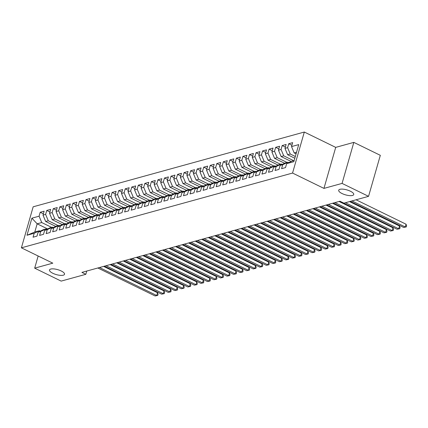 <?xml version="1.0" encoding="UTF-8"?>
<svg xmlns="http://www.w3.org/2000/svg" width="428" height="428" viewBox="0 0 428 428"><rect width="100%" height="100%" fill="white"/><g stroke="black" fill="none" stroke-linecap="round" stroke-linejoin="round"><path stroke-width="0.64" d="M61.204 270.972A7.816 2.568 16 0 1 64.532 274.278A7.816 2.568 16 0 1 52.831 273.278A7.816 2.568 16 0 1 49.504 269.972A7.816 2.568 16 0 1 61.204 270.972M350.409 191.225A7.816 2.568 16 0 1 353.737 194.537A7.816 2.568 16 0 1 342.036 193.536A7.816 2.568 16 0 1 338.709 190.225A7.816 2.568 16 0 1 350.409 191.225M304.319 132.038L33.165 206.804L21.4 247.823L292.554 173.056L304.319 132.038L335.713 147.376L323.953 188.395L342.068 183.403L353.828 142.38L335.713 147.376M353.828 142.38L380.321 155.327L368.556 196.345L342.068 183.403M47.642 228.937L37.156 223.812L31.886 218.184L26.991 235.256L34.187 233.271L33.058 237.208L36.979 236.122L38.108 232.19L40.724 231.468L39.595 235.405L43.522 234.319L44.651 230.387L47.267 229.665L46.138 233.597L50.06 232.516L51.189 228.584L53.805 227.862L52.676 231.794L56.603 230.713L57.732 226.776L60.348 226.059L59.219 229.991L63.141 228.91L64.27 224.973L66.886 224.256L65.757 228.188L69.684 227.108L70.813 223.17L73.429 222.453L72.3 226.385L76.221 225.305L77.35 221.367L79.966 220.645L78.838 224.582L82.764 223.502L83.893 219.564L86.51 218.842L85.381 222.779L89.302 221.699L90.431 217.761L93.047 217.039L91.918 220.976L95.845 219.896L96.969 215.958L99.585 215.236L98.461 219.173L102.383 218.093L103.512 214.155L106.128 213.433L104.999 217.371L108.921 216.29L110.049 212.352L112.666 211.63L111.537 215.568L115.464 214.482L116.593 210.549L119.209 209.827L118.08 213.765L122.001 212.679L123.13 208.746L125.746 208.024L124.618 211.962L128.544 210.876L129.673 206.943L132.289 206.221L131.161 210.153L135.082 209.073L136.211 205.14L138.827 204.418L137.698 208.35L141.625 207.27L142.754 203.332L145.37 202.615L144.241 206.547L148.163 205.467L149.292 201.529L151.908 200.812L150.779 204.745L154.706 203.664L155.835 199.726L158.451 199.009L157.322 202.942L161.244 201.861L162.373 197.923L164.989 197.201L163.86 201.139L167.787 200.058L168.916 196.12L171.532 195.398L170.403 199.336L174.324 198.255L175.453 194.317L178.069 193.595L176.941 197.533L180.867 196.452L181.991 192.514L184.607 191.792L183.484 195.73L187.405 194.649L188.534 190.711L191.15 189.989L190.021 193.927L193.943 192.846L195.072 188.909L197.688 188.186L196.559 192.124L200.486 191.038L201.615 187.106L204.231 186.383L203.102 190.321L207.024 189.235L208.152 185.303L210.769 184.58L209.64 188.518L213.567 187.432L214.696 183.5L217.312 182.777L216.183 186.71L220.104 185.629L221.233 181.697L223.849 180.974L222.721 184.907L226.647 183.826L227.776 179.894L230.392 179.172L229.264 183.104L233.185 182.023L234.314 178.085L236.93 177.369L235.801 181.301L239.728 180.22L240.857 176.282L243.473 175.566L242.344 179.498L246.266 178.417L247.395 174.48L250.011 173.757L248.882 177.695L252.809 176.614L253.938 172.677L256.554 171.954L255.425 175.892L259.347 174.811L260.475 170.874L263.092 170.151L261.963 174.089L265.89 173.008L267.013 169.071L269.629 168.348L268.506 172.286L272.427 171.205L273.556 167.268L276.172 166.546L275.044 170.483L278.965 169.402L280.094 165.465L282.71 164.743L281.581 168.68L285.508 167.594L286.637 163.662L293.833 161.677L298.728 144.605L291.532 146.59L292.661 142.652L288.734 143.733L287.605 147.671L284.989 148.393L286.118 144.455L282.196 145.536L281.068 149.474L278.451 150.196L279.58 146.258L275.653 147.339L274.53 151.277L271.914 151.999L273.037 148.061L269.116 149.142L267.987 153.08L265.371 153.802L266.5 149.864L262.578 150.95L261.449 154.883L258.833 155.605L259.962 151.667L256.035 152.753L254.906 156.685L252.29 157.408L253.419 153.47L249.497 154.556L248.368 158.488L245.752 159.211L246.881 155.278L242.954 156.359L241.825 160.291L239.209 161.014L240.338 157.081L236.417 158.162L235.288 162.094L232.672 162.817L233.8 158.884L229.873 159.965L228.745 163.903L226.128 164.62L227.257 160.687L223.336 161.768L222.207 165.706L219.591 166.422L220.72 162.49L216.793 163.571L215.664 167.509L213.048 168.231L214.177 164.293L210.255 165.374L209.126 169.311L206.51 170.034L207.639 166.096L203.712 167.177L202.583 171.114L199.967 171.837L201.096 167.899L197.174 168.98L196.045 172.917L193.429 173.64L194.558 169.702L190.631 170.783L189.508 174.72L186.892 175.443L188.015 171.505L184.094 172.586L182.965 176.523L180.349 177.246L181.477 173.308L177.556 174.394L176.427 178.326L173.811 179.048L174.94 175.111L171.013 176.197L169.884 180.129L167.268 180.851L168.397 176.914L164.475 178L163.346 181.932L160.73 182.654L161.859 178.722L157.932 179.803L156.803 183.735L154.187 184.457L155.316 180.525L151.394 181.606L150.265 185.538L147.649 186.26L148.778 182.328L144.851 183.409L143.722 187.346L141.106 188.063L142.235 184.131L138.314 185.212L137.185 189.149L134.569 189.866L135.697 185.934L131.771 187.015L130.642 190.952L128.026 191.674L129.154 187.737L125.233 188.818L124.104 192.755L121.488 193.477L122.617 189.54L118.69 190.621L117.561 194.558L114.945 195.28L116.074 191.343L112.152 192.423L111.023 196.361L108.407 197.083L109.536 193.146L105.609 194.226L104.486 198.164L101.869 198.886L102.993 194.949L99.071 196.029L97.942 199.967L95.326 200.689L96.455 196.752L92.534 197.838L91.405 201.77L88.789 202.492L89.917 198.555L85.991 199.641L84.862 203.573L82.246 204.295L83.374 200.358L79.453 201.444L78.324 205.376L75.708 206.098L76.837 202.16L72.91 203.246L71.781 207.179L69.165 207.901L70.294 203.969L66.372 205.049L65.243 208.982L62.627 209.704L63.756 205.772L59.829 206.852L58.7 210.79L56.084 211.507L57.213 207.575L53.291 208.655L52.163 212.593L49.546 213.31L50.675 209.378L46.748 210.458L45.619 214.396L43.003 215.118L44.132 211.181L40.211 212.261L43.378 213.813M31.886 218.184L39.082 216.199L40.211 212.261M368.556 196.345L343.903 203.145L339.976 201.224L81.903 272.385L85.825 274.305L86.761 271.047M55.726 226.385L45.657 221.469L48.273 220.746L58.16 225.577M43.003 215.118L45.657 221.469M45.619 214.396L48.273 220.746M26.991 235.256L34.802 232.013L39.381 230.756L40.221 231.163M34.187 233.271L39.381 230.756M62.263 224.582L52.2 219.666L54.816 218.943L64.698 223.774M49.546 213.31L52.2 219.666M52.163 212.593L54.816 218.943M38.108 232.19L43.308 229.67L45.924 228.948L46.764 229.36M40.724 231.468L45.924 228.948M68.806 222.779L58.738 217.863L61.354 217.14L71.241 221.971M56.084 211.507L58.738 217.863M58.7 210.79L61.354 217.14M44.651 230.387L49.846 227.867L52.462 227.145L53.302 227.557M47.267 229.665L52.462 227.145M75.344 220.976L65.281 216.06L67.897 215.338L77.778 220.169M62.627 209.704L65.281 216.06M65.243 208.982L67.897 215.338M51.189 228.584L56.384 226.064L59 225.342L59.845 225.754M53.805 227.862L59 225.342M81.882 219.173L71.818 214.257L74.435 213.535L84.321 218.36M69.165 207.901L71.818 214.257M71.781 207.179L74.435 213.535M57.732 226.776L62.927 224.261L65.543 223.539L66.383 223.951M60.348 226.059L65.543 223.539M88.425 217.371L78.361 212.449L80.978 211.732L90.859 216.557M75.708 206.098L78.361 212.449M78.324 205.376L80.978 211.732M64.27 224.973L69.464 222.458L72.081 221.736L72.926 222.148M66.886 224.256L72.081 221.736M94.963 215.568L84.899 210.646L87.515 209.929L97.402 214.754M82.246 204.295L84.899 210.646M84.862 203.573L87.515 209.929M70.813 223.17L76.007 220.655L78.624 219.933L79.464 220.345M73.429 222.453L78.624 219.933M101.506 213.765L91.442 208.843L94.053 208.12L103.94 212.951M88.789 202.492L91.442 208.843M91.405 201.77L94.053 208.12M77.35 221.367L82.545 218.852L85.161 218.13L86.007 218.542M79.966 220.645L85.161 218.13M108.043 211.962L97.98 207.04L100.596 206.317L110.478 211.148M95.326 200.689L97.98 207.04M97.942 199.967L100.596 206.317M83.893 219.564L89.088 217.049L91.704 216.327L92.544 216.739M86.51 218.842L91.704 216.327M114.586 210.153L104.518 205.237L107.134 204.514L117.021 209.346M101.869 198.886L104.518 205.237M104.486 198.164L107.134 204.514M90.431 217.761L95.626 215.247L98.242 214.524L99.087 214.936M93.047 217.039L98.242 214.524M121.124 208.35L111.061 203.434L113.677 202.712L123.558 207.543M108.407 197.083L111.061 203.434M111.023 196.361L113.677 202.712M96.969 215.958L102.169 213.444L104.785 212.721L105.625 213.133M99.585 215.236L104.785 212.721M127.667 206.547L117.598 201.631L120.215 200.909L130.101 205.74M114.945 195.28L117.598 201.631M117.561 194.558L120.215 200.909M103.512 214.155L108.707 211.641L111.323 210.918L112.163 211.33M106.128 213.433L111.323 210.918M134.205 204.745L124.141 199.828L126.758 199.106L136.639 203.937M121.488 193.477L124.141 199.828M124.104 192.755L126.758 199.106M110.049 212.352L115.25 209.832L117.866 209.115L118.706 209.522M112.666 211.63L117.866 209.115M140.748 202.942L130.679 198.025L133.295 197.303L143.182 202.134M128.026 191.674L130.679 198.025M130.642 190.952L133.295 197.303M116.593 210.549L121.787 208.029L124.404 207.312L125.243 207.719M119.209 209.827L124.404 207.312M147.286 201.139L137.222 196.222L139.838 195.5L149.72 200.331M134.569 189.866L137.222 196.222M137.185 189.149L139.838 195.5M123.13 208.746L128.33 206.226L130.947 205.504L131.787 205.916M125.746 208.024L130.947 205.504M153.829 199.336L143.76 194.419L146.376 193.697L156.263 198.528M141.106 188.063L143.76 194.419M143.722 187.346L146.376 193.697M129.673 206.943L134.868 204.424L137.484 203.701L138.324 204.113M132.289 206.221L137.484 203.701M160.366 197.533L150.303 192.616L152.919 191.894L162.801 196.725M147.649 186.26L150.303 192.616M150.265 185.538L152.919 191.894M136.211 205.14L141.406 202.621L144.022 201.898L144.867 202.31M138.827 204.418L144.022 201.898M166.904 195.73L156.841 190.813L159.457 190.091L169.344 194.917M154.187 184.457L156.841 190.813M156.803 183.735L159.457 190.091M142.754 203.332L147.949 200.818L150.565 200.095L151.405 200.507M145.37 202.615L150.565 200.095M173.447 193.927L163.384 189.005L166 188.288L175.881 193.114M160.73 182.654L163.384 189.005M163.346 181.932L166 188.288M149.292 201.529L154.487 199.015L157.103 198.292L157.948 198.704M151.908 200.812L157.103 198.292M179.985 192.124L169.921 187.202L172.538 186.485L182.424 191.311M167.268 180.851L169.921 187.202M169.884 180.129L172.538 186.485M155.835 199.726L161.03 197.212L163.646 196.489L164.486 196.901M158.451 199.009L163.646 196.489M186.528 190.321L176.464 185.399L179.075 184.677L188.962 189.508M173.811 179.048L176.464 185.399M176.427 178.326L179.075 184.677M162.373 197.923L167.567 195.409L170.184 194.686L171.029 195.098M164.989 197.201L170.184 194.686M193.065 188.518L183.002 183.596L185.618 182.874L195.5 187.705M180.349 177.246L183.002 183.596M182.965 176.523L185.618 182.874M168.916 196.12L174.11 193.606L176.727 192.884L177.566 193.296M171.532 195.398L176.727 192.884M199.609 186.71L189.54 181.793L192.156 181.071L202.043 185.902M186.892 175.443L189.54 181.793M189.508 174.72L192.156 181.071M175.453 194.317L180.648 191.803L183.264 191.081L184.11 191.493M178.069 193.595L183.264 191.081M206.146 184.907L196.083 179.99L198.699 179.268L208.58 184.099M193.429 173.64L196.083 179.99M196.045 172.917L198.699 179.268M181.991 192.514L187.191 190L189.807 189.278L190.647 189.69M184.607 191.792L189.807 189.278M212.689 183.104L202.621 178.187L205.237 177.465L215.124 182.296M199.967 171.837L202.621 178.187M202.583 171.114L205.237 177.465M188.534 190.711L193.729 188.197L196.345 187.475L197.185 187.887M191.15 189.989L196.345 187.475M219.227 181.301L209.164 176.384L211.78 175.662L221.661 180.493M206.51 170.034L209.164 176.384M209.126 169.311L211.78 175.662M195.072 188.909L200.272 186.389L202.888 185.672L203.728 186.078M197.688 188.186L202.888 185.672M225.77 179.498L215.701 174.581L218.317 173.859L228.204 178.69M213.048 168.231L215.701 174.581M215.664 167.509L218.317 173.859M201.615 187.106L206.81 184.586L209.426 183.869L210.266 184.275M204.231 186.383L209.426 183.869M232.308 177.695L222.244 172.778L224.861 172.056L234.742 176.887M219.591 166.422L222.244 172.778M222.207 165.706L224.861 172.056M208.152 185.303L213.353 182.783L215.969 182.061L216.809 182.472M210.769 184.58L215.969 182.061M238.851 175.892L228.782 170.975L231.398 170.253L241.285 175.084M226.128 164.62L228.782 170.975M228.745 163.903L231.398 170.253M214.696 183.5L219.89 180.98L222.506 180.258L223.346 180.669M217.312 182.777L222.506 180.258M245.388 174.089L235.325 169.172L237.941 168.45L247.823 173.281M232.672 162.817L235.325 169.172M235.288 162.094L237.941 168.45M221.233 181.697L226.428 179.177L229.044 178.455L229.889 178.867M223.849 180.974L229.044 178.455M251.926 172.286L241.863 167.369L244.479 166.647L254.366 171.473M239.209 161.014L241.863 167.369M241.825 160.291L244.479 166.647M227.776 179.894L232.971 177.374L235.587 176.652L236.427 177.064M230.392 179.172L235.587 176.652M258.469 170.483L248.406 165.561L251.022 164.844L260.903 169.67M245.752 159.211L248.406 165.561M248.368 158.488L251.022 164.844M234.314 178.085L239.509 175.571L242.125 174.849L242.97 175.261M236.93 177.369L242.125 174.849M265.007 168.68L254.944 163.758L257.56 163.041L267.447 167.867M252.29 157.408L254.944 163.758M254.906 156.685L257.56 163.041M240.857 176.282L246.052 173.768L248.668 173.046L249.508 173.458M243.473 175.566L248.668 173.046M271.55 166.877L261.487 161.955L264.097 161.238L273.984 166.064M258.833 155.605L261.487 161.955M261.449 154.883L264.097 161.238M247.395 174.48L252.59 171.965L255.206 171.243L256.051 171.655M250.011 173.757L255.206 171.243M278.088 165.074L268.024 160.152L270.64 159.43L280.522 164.261M265.371 153.802L268.024 160.152M267.987 153.08L270.64 159.43M253.938 172.677L259.133 170.162L261.749 169.44L262.589 169.852M256.554 171.954L261.749 169.44M284.631 163.266L274.562 158.349L277.178 157.627L287.065 162.458M271.914 151.999L274.562 158.349M274.53 151.277L277.178 157.627M260.475 170.874L265.67 168.359L268.286 167.637L269.132 168.049M263.092 170.151L268.286 167.637M291.168 161.463L281.105 156.546L283.721 155.824L293.603 160.655M278.451 150.196L281.105 156.546M281.068 149.474L283.721 155.824M267.013 169.071L272.213 166.556L274.83 165.834L275.669 166.246M269.629 168.348L274.83 165.834M294.812 158.248L287.643 154.743L290.259 154.021L295.315 156.493M284.989 148.393L287.643 154.743M287.605 147.671L290.259 154.021M273.556 167.268L278.751 164.753L281.367 164.031L282.207 164.443M276.172 166.546L281.367 164.031M296.069 153.861L294.186 152.94L296.518 152.298M291.532 146.59L294.186 152.94M280.094 165.465L285.294 162.945L287.91 162.228L288.75 162.635M282.71 164.743L287.91 162.228M38.162 256.014L34.679 268.158L61.172 281.105L85.825 274.305M323.953 188.395L292.554 173.056M34.679 268.158L52.794 263.161L21.4 247.823M51.617 227.38L41.735 222.549L37.156 223.812L34.802 232.013M286.637 163.662L291.832 161.142L294.17 160.5M39.082 216.199L41.735 222.549M288.734 143.733L291.907 145.285M282.196 145.536L285.364 147.088M275.653 147.339L278.826 148.891M269.116 149.142L272.283 150.693M262.578 150.95L265.745 152.496M256.035 152.753L259.208 154.299M249.497 154.556L252.664 156.102M242.954 156.359L246.127 157.905M236.417 158.162L239.584 159.708M229.873 159.965L233.046 161.511M223.336 161.768L226.503 163.319M216.793 163.571L219.965 165.122M210.255 165.374L213.422 166.925M203.712 167.177L206.885 168.728M197.174 168.98L200.341 170.531M190.631 170.783L193.804 172.334M184.094 172.586L187.261 174.137M177.556 174.394L180.723 175.94M171.013 176.197L174.185 177.743M164.475 178L167.642 179.546M157.932 179.803L161.105 181.349M151.394 181.606L154.561 183.152M144.851 183.409L148.024 184.955M138.314 185.212L141.481 186.758M131.771 187.015L134.943 188.566M125.233 188.818L128.4 190.369M118.69 190.621L121.862 192.172M112.152 192.423L115.319 193.975M105.609 194.226L108.782 195.778M99.071 196.029L102.239 197.581M92.534 197.838L95.701 199.384M85.991 199.641L89.163 201.187M79.453 201.444L82.62 202.99M72.91 203.246L76.082 204.793M66.372 205.049L69.539 206.596M59.829 206.852L63.002 208.399M53.291 208.655L56.459 210.202M46.748 210.458L49.921 212.01M351.934 200.93L405.257 226.984L403.625 227.434L350.297 201.379M356.069 199.79L406.054 224.213L405.257 226.984L406.284 226.915L403.625 227.434M406.054 224.213L406.6 225.802L406.284 226.915M345.396 202.733L398.719 228.787L397.082 229.242L339.832 201.267M349.526 201.593L399.511 226.016L398.719 228.787L399.741 228.718L397.082 229.242M399.511 226.016L400.062 227.605L399.741 228.718M334.931 202.621L392.176 230.59L390.545 231.045L333.294 203.07M339.062 201.481L392.974 227.819L392.176 230.59L393.204 230.521L390.545 231.045M392.974 227.819L393.519 229.413L393.204 230.521M328.388 204.424L385.639 232.393L384.002 232.848L326.757 204.873M332.524 203.284L386.43 229.622L385.639 232.393L386.661 232.324L384.002 232.848M386.43 229.622L386.982 231.216L386.661 232.324M321.851 206.226L379.096 234.202L377.464 234.651L320.214 206.676M325.981 205.087L379.893 231.425L379.096 234.202L380.123 234.127L377.464 234.651M379.893 231.425L380.439 233.019L380.123 234.127M315.308 208.029L372.558 236.005L370.921 236.454L313.676 208.479M319.443 206.89L373.355 233.233L372.558 236.005L373.58 235.93L370.921 236.454M373.355 233.233L373.901 234.822L373.58 235.93M308.77 209.832L366.02 237.808L364.383 238.257L307.133 210.282M312.9 208.693L366.812 235.036L366.02 237.808L367.042 237.733L364.383 238.257M366.812 235.036L367.358 236.625L367.042 237.733M302.227 211.635L359.477 239.61L357.84 240.06L300.595 212.085M306.362 210.496L360.274 236.839L359.477 239.61L360.499 239.536L357.84 240.06M360.274 236.839L360.82 238.428L360.499 239.536M295.689 213.438L352.94 241.413L351.302 241.863L294.052 213.888M299.825 212.299L353.731 238.642L352.94 241.413L353.961 241.339L351.302 241.863M353.731 238.642L354.277 240.231L353.961 241.339M289.146 215.241L346.396 243.216L344.765 243.666L287.514 215.691M293.282 214.102L347.194 240.445L346.396 243.216L347.418 243.141L344.765 243.666M347.194 240.445L347.739 242.034L347.418 243.141M282.608 217.044L339.859 245.019L338.222 245.469L280.971 217.499M286.744 215.905L340.651 242.248L339.859 245.019L340.881 244.944L338.222 245.469M340.651 242.248L341.196 243.837L340.881 244.944M276.065 218.847L333.316 246.822L331.684 247.272L274.434 219.302M280.201 217.708L334.113 244.051L333.316 246.822L334.338 246.747L331.684 247.272M334.113 244.051L334.659 245.64L334.338 246.747M269.528 220.65L326.778 248.625L325.141 249.075L267.891 221.105M273.663 219.511L327.57 245.854L326.778 248.625L327.8 248.55L325.141 249.075M327.57 245.854L328.115 247.443L327.8 248.55M262.99 222.453L320.235 250.428L318.603 250.878L261.353 222.908M267.12 221.313L321.032 247.657L320.235 250.428L321.262 250.359L318.603 250.878M321.032 247.657L321.578 249.246L321.262 250.359M256.447 224.261L313.697 252.231L312.06 252.686L254.81 224.711M260.582 223.116L314.489 249.46L313.697 252.231L314.719 252.162L312.06 252.686M314.489 249.46L315.04 251.049L314.719 252.162M249.909 226.064L307.154 254.034L305.522 254.489L248.272 226.514M254.039 224.925L307.951 251.263L307.154 254.034L308.181 253.965L305.522 254.489M307.951 251.263L308.497 252.852L308.181 253.965M243.366 227.867L300.617 255.837L298.979 256.292L241.734 228.317M247.502 226.728L301.408 253.066L300.617 255.837L301.638 255.767L298.979 256.292M301.408 253.066L301.959 254.66L301.638 255.767M236.828 229.67L294.073 257.645L292.442 258.095L235.191 230.12M240.959 228.531L294.871 254.869L294.073 257.645L295.101 257.57L292.442 258.095M294.871 254.869L295.416 256.463L295.101 257.57M230.285 231.473L287.536 259.448L285.899 259.898L228.654 231.923M234.421 230.334L288.333 256.677L287.536 259.448L288.558 259.373L285.899 259.898M288.333 256.677L288.879 258.266L288.558 259.373M223.748 233.276L280.998 261.251L279.361 261.701L222.111 233.725M227.878 232.137L281.79 258.48L280.998 261.251L282.02 261.176L279.361 261.701M281.79 258.48L282.336 260.069L282.02 261.176M217.205 235.079L274.455 263.054L272.818 263.504L215.573 235.528M221.34 233.939L275.252 260.283L274.455 263.054L275.477 262.979L272.818 263.504M275.252 260.283L275.798 261.872L275.477 262.979M210.667 236.882L267.917 264.857L266.28 265.307L209.03 237.331M214.803 235.742L268.709 262.086L267.917 264.857L268.939 264.782L266.28 265.307M268.709 262.086L269.255 263.675L268.939 264.782M204.124 238.685L261.374 266.66L259.743 267.109L202.492 239.134M208.259 237.545L262.171 263.889L261.374 266.66L262.396 266.585L259.743 267.109M262.171 263.889L262.717 265.478L262.396 266.585M197.586 240.488L254.837 268.463L253.199 268.912L195.949 240.937M201.722 239.348L255.628 265.692L254.837 268.463L255.858 268.388L253.199 268.912M255.628 265.692L256.174 267.281L255.858 268.388M191.043 242.291L248.294 270.266L246.662 270.715L189.411 242.746M195.179 241.151L249.091 267.495L248.294 270.266L249.315 270.191L246.662 270.715M249.091 267.495L249.636 269.084L249.315 270.191M184.505 244.094L241.756 272.069L240.119 272.518L182.868 244.549M188.641 242.954L242.548 269.298L241.756 272.069L242.778 271.994L240.119 272.518M242.548 269.298L243.093 270.887L242.778 271.994M177.968 245.897L235.213 273.872L233.581 274.321L176.331 246.351M182.098 244.757L236.01 271.101L235.213 273.872L236.24 273.802L233.581 274.321M236.01 271.101L236.556 272.69L236.24 273.802M171.425 247.705L228.675 275.675L227.038 276.13L169.788 248.154M175.56 246.56L229.467 272.904L228.675 275.675L229.697 275.605L227.038 276.13M229.467 272.904L230.018 274.492L229.697 275.605M164.887 249.508L222.132 277.478L220.5 277.933L163.25 249.957M169.017 248.368L222.929 274.706L222.132 277.478L223.159 277.408L220.5 277.933M222.929 274.706L223.475 276.295L223.159 277.408M158.344 251.311L215.594 279.281L213.957 279.735L156.712 251.76M162.48 250.171L216.386 276.509L215.594 279.281L216.616 279.211L213.957 279.735M216.386 276.509L216.937 278.104L216.616 279.211M151.806 253.114L209.051 281.084L207.419 281.538L150.169 253.563M155.936 251.974L209.848 278.312L209.051 281.084L210.078 281.014L207.419 281.538M209.848 278.312L210.394 279.907L210.078 281.014M145.263 254.917L202.514 282.892L200.876 283.341L143.631 255.366M149.399 253.777L203.311 280.121L202.514 282.892L203.535 282.817L200.876 283.341M203.311 280.121L203.856 281.71L203.535 282.817M138.726 256.72L195.976 284.695L194.339 285.144L137.088 257.169M142.856 255.58L196.768 281.924L195.976 284.695L196.998 284.62L194.339 285.144M196.768 281.924L197.313 283.513L196.998 284.62M132.182 258.523L189.433 286.498L187.796 286.947L130.551 258.972M136.318 257.383L190.23 283.727L189.433 286.498L190.455 286.423L187.796 286.947M190.23 283.727L190.776 285.315L190.455 286.423M125.645 260.326L182.895 288.301L181.258 288.75L124.008 260.775M129.78 259.186L183.687 285.53L182.895 288.301L183.917 288.226L181.258 288.75M183.687 285.53L184.233 287.118L183.917 288.226M119.102 262.129L176.352 290.104L174.72 290.553L117.47 262.578M123.237 260.989L177.149 287.332L176.352 290.104L177.374 290.029L174.72 290.553M177.149 287.332L177.695 288.921L177.374 290.029M112.564 263.932L169.814 291.907L168.177 292.356L110.927 264.381M116.7 262.792L170.606 289.135L169.814 291.907L170.836 291.832L168.177 292.356M170.606 289.135L171.152 290.724L170.836 291.832M106.021 265.735L163.271 293.71L161.64 294.159L104.389 266.189M110.157 264.595L164.068 290.938L163.271 293.71L164.293 293.635L161.64 294.159M164.068 290.938L164.614 292.527L164.293 293.635M99.483 267.537L156.734 295.513L155.096 295.962L97.846 267.992M103.619 266.398L157.525 292.741L156.734 295.513L157.755 295.438L155.096 295.962M157.525 292.741L158.071 294.33L157.755 295.438"/></g></svg>
